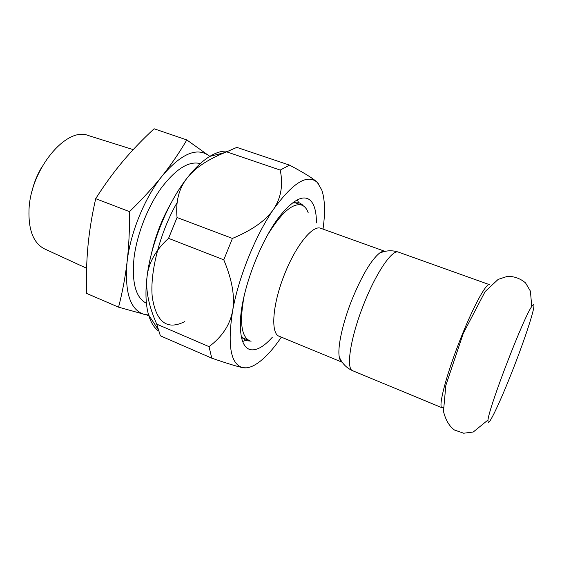 <?xml version="1.0" encoding="UTF-8"?>
<svg xmlns="http://www.w3.org/2000/svg" width="562" height="562" viewBox="0 0 562 562"><rect width="100%" height="100%" fill="white"/><g stroke="black" fill="none" stroke-linecap="round" stroke-linejoin="round"><path stroke-width="0.84" d="M352.725 370.751C345.679 369.051 350.463 337.298 363.888 303.909C376.273 272.331 392.424 249.001 398.472 252.134L489.439 284.66C486.039 282.791 471.778 309.5 458.69 343.487C445.568 377.46 438.198 406.832 441.971 407.731L352.725 370.751C346.508 367.998 342.019 363.396 339.265 356.94C339.785 359.821 340.769 361.598 342.223 362.258M442.203 407.787L443.151 407.548M488.322 422.519C490.521 422.772 502.519 396.407 513.773 367.351C525.077 338.352 534.68 309.121 533.9 305.257C533.767 304.421 533.226 304.611 532.298 305.833C525.098 313.266 487.605 410.478 487.949 420.819L488.322 422.519M384.984 251.369C383.467 250.891 381.542 251.544 379.224 253.336C370.815 260.529 361.745 275.928 352.016 299.539C342.574 323.108 337.369 347.302 339.265 356.94M384.991 251.369L320.811 228.32C312.978 224.645 296.069 245.088 284.779 273.687C272.444 303.88 270.357 333.695 279.181 336.252L342.223 362.265M244.161 295.858C239.447 321.52 241.217 336.448 249.465 340.656L242.201 337.607M308.187 212.717C306.761 208.699 304.611 206.163 301.745 205.102C292.809 202.678 281.471 212.562 267.737 234.74M281.337 337.144C271.91 351.088 262.826 360.495 254.094 365.349C250.09 367.464 246.444 368.258 243.156 367.717C230.785 364.836 227.259 345.932 232.591 311.004C238.372 277.74 255.45 235.436 273.575 209.226C293.055 182.404 307.674 173.525 317.425 182.587L321.752 189.907C324.962 199.377 325.384 212.443 323.002 229.106M272.268 337.326C263.866 346.684 256.574 350.8 250.392 349.676C243.248 347.815 239.925 338.317 240.438 321.183C241.33 290.048 261.73 237.143 281.976 213.469C294.362 199.096 303.803 194.719 310.301 200.346C314.425 204.392 316.462 211.902 316.406 222.875M251.151 341.155L246.001 340.656L241.182 336.062M292.521 202.945L299.174 202.777L301.935 204.392L303.325 205.868M318.289 183.549L317.425 182.587C313.856 178.906 304.555 173.089 289.521 165.123L280.22 170.075C283.283 184.94 281.07 197.993 273.575 209.226C265.974 220.409 252.261 230.139 232.429 238.428L223.781 259.82C232.19 279.876 235.127 296.933 232.591 311.004C229.935 325.04 222.081 336.919 209.036 346.642L211.762 358.163C227.926 363.719 238.393 366.902 243.156 367.717L246.325 367.843M223.781 259.82L168.551 238.351L177.044 217.508C175.555 201.667 178.864 188.565 186.97 178.203C194.866 168.101 207.554 159.545 225.032 152.527L236.827 147.377L289.521 165.123M211.762 358.163L160.381 335.823L156.735 324.141C148.628 305.777 145.432 289.725 147.139 275.977C151.115 243.318 167.68 202.763 186.97 178.203C194.726 168.263 202.313 160.992 209.745 156.405C216.412 152.358 222.419 150.63 227.758 151.227M158.463 330.906C154.107 327.758 150.82 322.447 148.593 314.966C145.67 304.822 145.186 291.826 147.139 275.977C148.839 262.25 155.976 249.711 168.551 238.351M177.044 217.508L232.429 238.428M280.22 170.075L226.69 151.859M184.849 321.548C167.188 330.498 156.334 322.398 152.281 297.256C149.696 272.282 159.924 232.429 177.156 202.51M242.643 338.155L243.346 338.085M295.486 202.896L295.008 202.376M156.735 324.141L209.036 346.642M148.621 315.015L144.258 314.425C130.236 310.02 124.511 292.528 127.082 261.948C130.265 232.97 144.806 197.473 162.256 175.864C181.161 153.749 196.7 146.998 208.86 155.625L209.795 156.391M146.422 303.297C135.821 297.846 131.677 282.798 133.995 258.155C136.777 234.867 147.525 207.181 161.132 188.207C175.829 168.881 188.881 160.676 200.297 163.598M209.837 156.384L186.816 139.931C179.58 152.344 171.389 164.322 162.256 175.864C153.103 187.371 142.193 199.292 129.527 211.642C129.674 229.879 128.86 246.648 127.082 261.948C125.256 277.27 122.418 292.338 118.561 307.154L149.049 315.661M118.561 307.154L86.604 293.413C86.105 276.996 86.562 261.197 87.96 246.023C89.386 230.891 91.971 215.106 95.702 198.674C104.328 185.074 113.313 172.703 122.656 161.561C132.056 150.398 142.537 139.474 154.093 128.775L186.816 139.931M95.702 198.674L129.527 211.642M170.932 203.332C161.842 219.278 155.309 236.216 151.34 254.136M31.451 193.7C33.341 184.441 36.699 175.751 41.511 167.624M44.897 249.064L44.307 248.79C33.467 243.072 28.367 230.062 29.006 209.752C30.397 169.52 66.246 126.485 88.023 135.421L88.648 135.618M297.249 199.896L298.647 202.587M245.489 340.439L242.636 341.499M487.563 420.341L473.253 432.009L463.699 433.225L454.447 430.014C449.312 426.263 445.652 420.053 443.474 411.377L445.842 385.399L463.285 333.357L485.111 291.566L498.185 279.363L507.472 276.335C514.37 276.314 520.398 278.513 525.554 282.932L530.423 291.158L531.687 305.925M398.472 252.134C392.016 249.999 385.602 250.399 379.224 253.336M294.312 202.482L301.745 205.102M209.745 156.405L225.032 152.527M148.593 314.966L157.873 328.953M44.307 248.79L86.597 268.264M88.023 135.421L133.187 149.625"/></g></svg>
